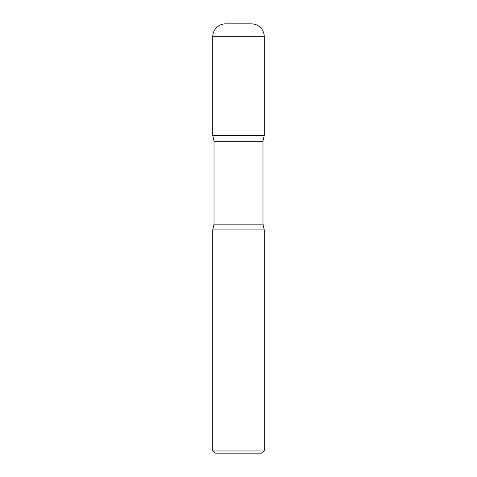 <?xml version="1.0" encoding="UTF-8"?>
<svg xmlns="http://www.w3.org/2000/svg" width="477" height="477" viewBox="0 0 477 477"><rect width="100%" height="100%" fill="white"/><g stroke="black" fill="none" stroke-linecap="round" stroke-linejoin="round"><path stroke-width="0.36" stroke-dasharray="2.38 1.79" d="M225.621 23.85L251.379 23.85M212.742 135.468L264.258 135.468L212.742 135.468M214.924 453.15L262.076 453.15M212.742 450.968L264.258 450.968M212.742 229.92L264.258 229.92L212.742 229.92M212.742 36.729L264.258 36.729M262.97 224.136L214.03 224.136M262.97 141.246L214.03 141.246"/><path stroke-width="0.72" d="M212.742 36.729L212.742 135.468L264.258 135.468L212.742 135.468L214.03 141.246L262.97 141.246L264.258 135.468L264.258 36.729L212.742 36.729A12.879 12.879 0 0 1 225.621 23.85L251.379 23.85A12.879 12.879 0 0 1 264.258 36.729M262.97 224.136L214.03 224.136L212.742 229.92L264.258 229.92L212.742 229.92L212.742 450.968L264.258 450.968L264.258 229.92L262.97 224.136L262.97 141.246M264.258 450.968L262.076 453.15L214.924 453.15L212.742 450.968M214.03 224.136L214.03 141.246"/></g></svg>
